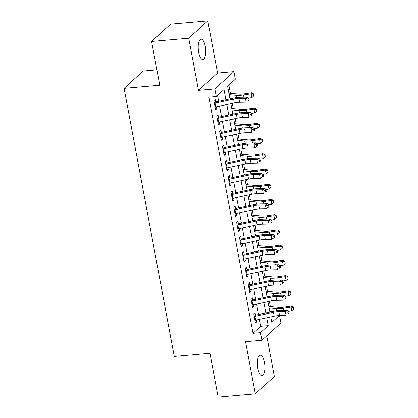 <?xml version="1.0" encoding="UTF-8"?>
<svg xmlns="http://www.w3.org/2000/svg" width="418" height="418" viewBox="0 0 418 418"><rect width="100%" height="100%" fill="white"/><g stroke="black" fill="none" stroke-linecap="round" stroke-linejoin="round"><path stroke-width="0.63" d="M264.416 362.401A10.231 3.673 85 0 0 260.231 355.201A10.231 3.673 85 0 0 257.828 368.389A10.231 3.673 85 0 0 262.013 375.589A10.231 3.673 85 0 0 264.416 362.401M205.275 46.361A10.231 3.673 85 0 0 201.084 39.161A10.231 3.673 85 0 0 198.681 52.349A10.231 3.673 85 0 0 202.866 59.549A10.231 3.673 85 0 0 205.275 46.361M279.553 315.533L280.943 322.947L261.887 340.257L260.461 332.639L268.189 325.622L266.721 317.79M156.902 69.858L143.165 71.06L124.109 88.37L174.275 356.429L209.946 353.309L218.144 397.1L255.299 393.85L274.354 376.54L266.741 335.847M124.109 88.37L159.78 85.246L151.588 41.46L170.643 24.15L207.798 20.9L188.743 38.21L198.508 90.377L214.857 88.945L233.913 71.635L235.334 79.253L227.611 86.27L229.978 98.909M198.508 90.377L217.564 73.066L207.798 20.9M217.564 73.066L233.913 71.635M270.326 306.587L269.354 301.388M267.478 291.356L266.501 286.158M264.625 276.126L263.654 270.927M261.778 260.895L260.801 255.696M258.925 245.664L257.953 240.465M256.077 230.433L255.1 225.234M253.224 215.202L252.253 210.003M250.377 199.971L249.4 194.772M247.524 184.74L246.552 179.541M244.671 169.509L243.699 164.311M241.823 154.279L240.852 149.08M238.971 139.048L237.999 133.849M236.123 123.817L235.151 118.618M233.27 108.586L232.298 103.387M230.422 93.355L228.881 85.115M151.588 41.46L188.743 38.21M255.701 316.18L255.058 312.737L253.773 313.908L255.482 323.046L256.767 321.876L256.417 319.989M252.853 300.95L252.206 297.506L250.92 298.677L252.629 307.815L253.919 306.645L253.564 304.759M250.001 285.719L249.358 282.275L248.073 283.446L249.781 292.584L251.066 291.414L250.716 289.528M247.153 270.488L246.505 267.045L245.22 268.215L246.928 277.353L248.219 276.183L247.864 274.297M244.3 255.257L243.657 251.814L242.367 252.984L244.081 262.123L245.366 260.952L245.016 259.066M241.452 240.026L240.805 236.583L239.519 237.753L241.228 246.892L242.518 245.721L242.163 243.835M238.6 224.795L237.957 221.352L236.666 222.522L238.38 231.661L239.666 230.49L239.315 228.604M235.752 209.564L235.104 206.121L233.819 207.291L235.527 216.43L236.818 215.26L236.463 213.373M232.899 194.333L232.256 190.89L230.966 192.061L232.68 201.199L233.965 200.029L233.615 198.142M230.052 179.103L229.404 175.659L228.118 176.83L229.827 185.968L231.117 184.798L230.762 182.912M227.199 163.872L226.556 160.428L225.265 161.599L226.979 170.737L228.265 169.567L227.914 167.681M224.351 148.641L223.703 145.198L222.418 146.368L224.126 155.506L225.417 154.336L225.062 152.45M221.498 133.41L220.856 129.967L219.565 131.137L221.279 140.276L222.564 139.105L222.214 137.219M218.651 118.179L218.003 114.736L216.717 115.906L218.426 125.045L219.711 123.874L219.361 121.988M270.817 317.131L271.13 316.849M225.919 99.777L224.006 89.546L216.278 96.563L208.848 97.211L253.031 333.287L260.754 326.27L259.458 319.342M258.564 314.561L256.605 304.111M255.711 299.33L253.757 288.88M252.864 284.099L250.904 273.649M250.011 268.868L248.057 258.418M247.163 253.637L245.204 243.187M244.311 238.406L242.356 227.956M241.463 223.175L239.504 212.725M238.61 207.945L236.656 197.495M235.762 192.714L233.803 182.264M232.91 177.483L230.955 167.033M230.062 162.252L228.103 151.802M227.209 147.021L225.255 136.571M224.361 131.79L222.402 121.34M221.509 116.559L219.554 106.109M218.656 101.328L217.548 95.408M215.798 102.948L215.155 99.505L213.864 100.675L215.578 109.814L216.864 108.643L216.508 106.757M261.887 340.257L245.538 341.684L255.299 393.85M253.031 333.287L260.461 332.639M216.278 96.563L214.857 88.945M270.775 316.922L271.794 322.346L279.281 315.543M230.872 103.69L232.826 114.14M233.719 118.921L235.679 129.371M236.572 134.152L238.526 144.602M239.42 149.383L241.379 159.833M242.273 164.614L244.227 175.064M245.12 179.844L247.08 190.294M247.973 195.075L249.927 205.525M250.826 210.306L252.78 220.756M253.674 225.537L255.628 235.987M256.527 240.768L258.481 251.218M259.374 255.999L261.328 266.449M262.227 271.23L264.181 281.68M265.075 286.461L267.034 296.911M267.928 301.691L269.882 312.141M265.827 313.009L263.868 302.559M262.974 297.778L261.02 287.328M260.127 282.547L258.167 272.097M257.274 267.316L255.32 256.866M254.426 252.085L252.467 241.635M251.573 236.854L249.619 226.404M248.726 221.624L246.766 211.174M245.873 206.393L243.919 195.943M243.025 191.162L241.066 180.712M240.172 175.931L238.218 165.481M237.325 160.7L235.365 150.25M234.472 145.469L232.518 135.019M231.624 130.238L229.665 119.788M228.771 115.007L226.817 104.557M260.754 326.27L268.189 325.622M215.38 108.774L216.864 108.643M218.233 124.005L219.711 123.874M221.08 139.236L222.564 139.105M223.933 154.467L225.417 154.336M226.781 169.698L228.265 169.567M229.634 184.928L231.117 184.798M232.481 200.159L233.965 200.029M235.334 215.385L236.818 215.26M238.182 230.616L239.666 230.49M241.034 245.847L242.518 245.721M243.887 261.078L245.366 260.952M246.735 276.308L248.219 276.183M249.588 291.539L251.066 291.414M252.435 306.77L253.919 306.645M255.288 322.001L256.767 321.876M214.345 103.246A5.596 1.374 -10.6 0 0 215.051 103.11L233.589 99.15A7.994 1.965 169.4 0 1 238.918 98.496L245.444 98.387L247.524 97.169L240.998 97.284A11.991 2.947 -10.6 0 0 233.004 98.267L215.615 101.976M215.061 107.055A5.596 1.374 -10.6 0 0 215.766 106.919L234.299 102.959A7.994 1.965 169.4 0 1 239.629 102.305L246.155 102.191L245.444 98.387L248.015 99.134L248.302 100.654L249.133 100.174L248.846 98.648L248.015 99.134M249.133 100.174L248.302 100.654M248.846 98.648L247.524 97.169M228.907 93.209L239.07 94.17A7.994 1.965 -10.6 0 0 243.94 93.935L251.584 92.806L253.7 93.972L253.815 95.921L253.7 93.972M253.815 95.921L251.866 97.681L248.433 98.188M251.866 97.681L251.15 93.872L243.511 95.001A11.991 2.947 169.4 0 1 236.207 95.356L229.189 94.693M231.279 98.632L229.9 98.502M253.527 94.395L251.15 93.872L251.584 92.806M217.198 118.477A5.596 1.374 -10.6 0 0 217.903 118.341L236.436 114.38A7.994 1.965 169.4 0 1 241.766 113.727L248.292 113.618L250.372 112.4L243.851 112.515A11.991 2.947 -10.6 0 0 235.856 113.497L218.468 117.207M217.909 122.286A5.596 1.374 -10.6 0 0 218.614 122.15L237.152 118.189A7.994 1.965 169.4 0 1 242.482 117.536L249.008 117.421L248.292 113.618L250.868 114.365L251.15 115.885L251.981 115.405L251.699 113.879L250.868 114.365M251.981 115.405L251.15 115.885M251.699 113.879L250.372 112.4M220.051 133.708A5.596 1.374 -10.6 0 0 220.751 133.572L239.289 129.611A7.994 1.965 169.4 0 1 244.619 128.958L251.145 128.849L253.224 127.631L246.698 127.746A11.991 2.947 -10.6 0 0 238.704 128.728L221.315 132.438M220.761 137.517A5.596 1.374 -10.6 0 0 221.467 137.381L240 133.42A7.994 1.965 169.4 0 1 245.329 132.767L251.855 132.652L251.145 128.849L253.716 129.596L254.003 131.116L254.834 130.635L254.546 129.11L253.716 129.596M254.834 130.635L254.003 131.116M254.546 129.11L253.224 127.631M222.898 148.939A5.596 1.374 -10.6 0 0 223.604 148.803L242.142 144.842A7.994 1.965 169.4 0 1 247.472 144.189L253.992 144.079L256.072 142.862L249.551 142.977A11.991 2.947 -10.6 0 0 241.557 143.959L224.168 147.669M223.609 152.748A5.596 1.374 -10.6 0 0 224.314 152.612L242.853 148.651A7.994 1.965 169.4 0 1 248.182 147.998L254.708 147.883L253.992 144.079L256.568 144.827L256.851 146.347L257.687 145.866L257.399 144.341L256.568 144.827M257.687 145.866L254.708 147.883L256.851 146.347M257.399 144.341L256.072 142.862M225.751 164.169A5.596 1.374 -10.6 0 0 226.451 164.034L244.99 160.073A7.994 1.965 169.4 0 1 250.319 159.42L256.845 159.31L258.925 158.093L252.399 158.208A11.991 2.947 -10.6 0 0 244.405 159.19L227.016 162.9M226.462 167.979A5.596 1.374 -10.6 0 0 227.167 167.843L245.7 163.882A7.994 1.965 169.4 0 1 251.03 163.229L257.556 163.114L256.845 159.31L259.416 160.057L259.703 161.578L260.534 161.097L260.247 159.571L259.416 160.057M260.534 161.097L259.703 161.578M260.247 159.571L258.925 158.093M231.76 108.44L241.917 109.401A7.994 1.965 -10.6 0 0 246.787 109.166L254.431 108.037L256.553 109.202L256.662 111.151L256.553 109.202M256.662 111.151L254.714 112.912L251.286 113.419M254.714 112.912L254.003 109.103L246.359 110.232A11.991 2.947 169.4 0 1 239.054 110.587L232.037 109.924M234.132 113.863L232.753 113.733M256.38 109.626L254.003 109.103L254.431 108.037M234.613 123.671L244.77 124.632A7.994 1.965 -10.6 0 0 249.64 124.397L257.284 123.268L259.4 124.433L259.515 126.382L259.4 124.433M259.515 126.382L257.566 128.143L254.139 128.65M257.566 128.143L256.856 124.334L249.212 125.463A11.991 2.947 169.4 0 1 241.907 125.818L234.89 125.154M236.98 129.094L235.6 128.963M259.228 124.857L256.856 124.334L257.284 123.268M237.461 138.901L247.618 139.863A7.994 1.965 -10.6 0 0 252.493 139.628L260.132 138.499L262.253 139.664L262.363 141.613L262.253 139.664M262.363 141.613L260.414 143.374L256.986 143.881M260.414 143.374L259.703 139.565L252.059 140.694A11.991 2.947 169.4 0 1 244.755 141.049L237.737 140.385M239.833 144.325L238.453 144.194M262.081 140.087L259.703 139.565L260.132 138.499M240.313 154.132L250.471 155.094A7.994 1.965 -10.6 0 0 255.341 154.859L262.985 153.73L265.101 154.895L265.216 156.844L265.101 154.895M265.216 156.844L263.267 158.605L259.839 159.112M263.267 158.605L262.556 154.796L254.912 155.924A11.991 2.947 169.4 0 1 247.608 156.28L240.59 155.616M242.68 159.556L241.301 159.425M264.928 155.318L262.556 154.796L262.985 153.73M228.599 179.4A5.596 1.374 -10.6 0 0 229.304 179.265L247.843 175.304A7.994 1.965 169.4 0 1 253.172 174.651L259.693 174.541L261.772 173.324L255.252 173.439A11.991 2.947 -10.6 0 0 247.257 174.421L229.869 178.131M229.31 183.209A5.596 1.374 -10.6 0 0 230.015 183.074L248.553 179.113A7.994 1.965 169.4 0 1 253.883 178.46L260.409 178.345L259.693 174.541L262.269 175.288L262.551 176.809L263.387 176.328L263.1 174.802L262.269 175.288M263.387 176.328L260.409 178.345L262.551 176.809M263.1 174.802L261.772 173.324M243.161 169.363L253.318 170.325A7.994 1.965 -10.6 0 0 258.193 170.089L265.832 168.961L267.954 170.126L268.063 172.075L267.954 170.126M268.063 172.075L266.114 173.836L262.687 174.343M266.114 173.836L265.404 170.027L257.76 171.155A11.991 2.947 169.4 0 1 250.455 171.511L243.438 170.847M245.533 174.787L244.154 174.656M267.781 170.549L265.404 170.027L265.832 168.961M231.452 194.631A5.596 1.374 -10.6 0 0 232.152 194.495L250.69 190.535A7.994 1.965 169.4 0 1 256.02 189.882L262.546 189.772L264.625 188.555L258.099 188.67A11.991 2.947 -10.6 0 0 250.105 189.652L232.716 193.362M232.162 198.44A5.596 1.374 -10.6 0 0 232.868 198.304L251.406 194.344A7.994 1.965 169.4 0 1 256.73 193.691L263.256 193.576L262.546 189.772L265.116 190.519L265.404 192.04L266.235 191.559L265.952 190.033L265.116 190.519M266.235 191.559L265.404 192.04M265.952 190.033L264.625 188.555M246.014 184.594L256.171 185.555A7.994 1.965 -10.6 0 0 261.041 185.32L268.685 184.192L270.801 185.357L270.916 187.306L270.801 185.357M270.916 187.306L268.967 189.067L265.54 189.573M268.967 189.067L268.257 185.258L260.613 186.386A11.991 2.947 169.4 0 1 253.308 186.741L246.291 186.078M248.386 190.018L247.001 189.887M270.629 185.78L268.257 185.258L268.685 184.192M234.299 209.862A5.596 1.374 -10.6 0 0 235.005 209.726L253.543 205.766A7.994 1.965 169.4 0 1 258.873 205.113L265.393 205.003L267.478 203.785L260.952 203.9A11.991 2.947 -10.6 0 0 252.958 204.883L235.569 208.592M235.015 213.671A5.596 1.374 -10.6 0 0 235.715 213.535L254.254 209.575A7.994 1.965 169.4 0 1 259.583 208.922L266.109 208.807L265.393 205.003L267.969 205.75L268.251 207.271L269.087 206.79L268.8 205.264L267.969 205.75M269.087 206.79L266.109 208.807L268.251 207.271M268.8 205.264L267.478 203.785M248.862 199.825L259.024 200.786A7.994 1.965 -10.6 0 0 263.894 200.551L271.533 199.423L273.654 200.588L273.764 202.537L273.654 200.588M273.764 202.537L271.82 204.297L268.387 204.804M271.82 204.297L271.104 200.488L263.46 201.617A11.991 2.947 169.4 0 1 256.156 201.972L249.138 201.309M251.234 205.248L249.854 205.118M273.482 201.011L271.104 200.488L271.533 199.423M237.152 225.093A5.596 1.374 -10.6 0 0 237.852 224.957L256.391 220.997A7.994 1.965 169.4 0 1 261.72 220.343L268.246 220.229L270.326 219.016L263.8 219.131A11.991 2.947 -10.6 0 0 255.806 220.114L238.422 223.823M237.863 228.902A5.596 1.374 -10.6 0 0 238.568 228.766L257.107 224.806A7.994 1.965 169.4 0 1 262.436 224.152L268.957 224.038L268.246 220.229L270.817 220.981L271.104 222.501L271.935 222.021L271.653 220.495L270.817 220.981M271.935 222.021L271.104 222.501M271.653 220.495L270.326 219.016M251.714 215.056L261.872 216.017A7.994 1.965 -10.6 0 0 266.741 215.782L274.386 214.653L276.502 215.819L276.617 217.768L276.502 215.819M276.617 217.768L274.668 219.528L271.24 220.035M274.668 219.528L273.957 215.719L266.313 216.848A11.991 2.947 169.4 0 1 259.008 217.203L251.991 216.54M254.087 220.479L252.702 220.349M276.329 216.242L273.957 215.719L274.386 214.653M240 240.324A5.596 1.374 -10.6 0 0 240.705 240.188L259.244 236.227A7.994 1.965 169.4 0 1 264.573 235.574L271.094 235.459L273.179 234.247L266.653 234.362A11.991 2.947 -10.6 0 0 258.658 235.344L241.27 239.054M240.716 244.133A5.596 1.374 -10.6 0 0 241.416 243.997L259.954 240.036A7.994 1.965 169.4 0 1 265.284 239.383L271.81 239.268L271.094 235.459L273.67 236.212L273.952 237.732L274.788 237.252L274.501 235.726L273.67 236.212M274.788 237.252L271.81 239.268L273.952 237.732M274.501 235.726L273.179 234.247M254.562 230.287L264.725 231.248A7.994 1.965 -10.6 0 0 269.594 231.013L277.233 229.884L279.355 231.049L279.464 232.998L279.355 231.049M279.464 232.998L277.521 234.759L274.088 235.266M277.521 234.759L276.805 230.95L269.161 232.079A11.991 2.947 169.4 0 1 261.856 232.434L254.839 231.771M256.934 235.71L255.555 235.58M279.182 231.473L276.805 230.95L277.233 229.884M242.853 255.555A5.596 1.374 -10.6 0 0 243.558 255.419L262.091 251.458A7.994 1.965 169.4 0 1 267.421 250.805L273.947 250.69L276.026 249.478L269.5 249.593A11.991 2.947 -10.6 0 0 261.511 250.575L244.122 254.285M243.563 259.364A5.596 1.374 -10.6 0 0 244.269 259.228L262.807 255.267A7.994 1.965 169.4 0 1 268.137 254.614L274.657 254.499L273.947 250.69L276.517 251.443L276.805 252.963L277.636 252.477L277.353 250.957L276.517 251.443M277.636 252.477L276.805 252.963M277.353 250.957L276.026 249.478M257.415 245.518L267.572 246.479A7.994 1.965 -10.6 0 0 272.442 246.244L280.086 245.115L282.202 246.28L282.317 248.229L282.202 246.28M282.317 248.229L280.368 249.99L276.941 250.497M280.368 249.99L279.658 246.181L272.013 247.31A11.991 2.947 169.4 0 1 264.709 247.665L257.692 247.001M259.787 250.941L258.402 250.81M282.03 246.704L279.658 246.181L280.086 245.115M245.7 270.786A5.596 1.374 -10.6 0 0 246.406 270.65L264.944 266.689A7.994 1.965 169.4 0 1 270.274 266.036L276.794 265.921L278.879 264.709L272.353 264.824A11.991 2.947 -10.6 0 0 264.359 265.806L246.97 269.516M246.416 274.595A5.596 1.374 -10.6 0 0 247.116 274.459L265.655 270.498A7.994 1.965 169.4 0 1 270.984 269.845L277.51 269.73L276.794 265.921L279.37 266.674L279.652 268.194L280.488 267.708L280.201 266.188L279.37 266.674M280.488 267.708L279.652 268.194M280.201 266.188L278.879 264.709M260.262 260.748L270.425 261.71A7.994 1.965 -10.6 0 0 275.295 261.475L282.939 260.346L285.055 261.511L285.165 263.46L285.055 261.511M285.165 263.46L283.221 265.221L279.788 265.728M283.221 265.221L282.505 261.412L274.861 262.541A11.991 2.947 169.4 0 1 267.557 262.896L260.539 262.232M262.635 266.172L261.255 266.041M284.883 261.934L282.505 261.412L282.939 260.346M248.553 286.016A5.596 1.374 -10.6 0 0 249.259 285.881L267.792 281.92A7.994 1.965 169.4 0 1 273.121 281.267L279.647 281.152L281.727 279.94L275.206 280.055A11.991 2.947 -10.6 0 0 267.212 281.037L249.823 284.747M249.264 289.826A5.596 1.374 -10.6 0 0 249.969 289.69L268.508 285.729A7.994 1.965 169.4 0 1 273.837 285.076L280.358 284.961L279.647 281.152L282.218 281.904L282.505 283.425L283.336 282.939L283.054 281.418L282.218 281.904M283.336 282.939L282.505 283.425M283.054 281.418L281.727 279.94M263.115 275.979L273.273 276.941A7.994 1.965 -10.6 0 0 278.142 276.706L285.787 275.577L287.903 276.742L288.018 278.691L287.903 276.742M288.018 278.691L286.069 280.452L282.641 280.959M286.069 280.452L285.358 276.643L277.714 277.771A11.991 2.947 169.4 0 1 270.409 278.127L263.392 277.463M265.487 281.403L264.103 281.272M287.73 277.165L285.358 276.643L285.787 275.577M251.401 301.247A5.596 1.374 -10.6 0 0 252.106 301.112L270.645 297.151A7.994 1.965 169.4 0 1 275.974 296.498L282.495 296.383L284.58 295.171L278.054 295.286A11.991 2.947 -10.6 0 0 270.059 296.268L252.671 299.978M252.117 305.056A5.596 1.374 -10.6 0 0 252.817 304.921L271.355 300.96A7.994 1.965 169.4 0 1 276.685 300.307L283.211 300.192L282.495 296.383L285.071 297.135L285.353 298.656L286.189 298.17L285.902 296.649L285.071 297.135M286.189 298.17L285.353 298.656M285.902 296.649L284.58 295.171M265.963 291.21L276.126 292.172A7.994 1.965 -10.6 0 0 280.995 291.936L288.639 290.808L290.756 291.973L290.865 293.922L290.756 291.973M290.865 293.922L288.922 295.683L285.489 296.19M288.922 295.683L288.206 291.874L280.567 293.002A11.991 2.947 169.4 0 1 273.257 293.358L266.24 292.694M268.335 296.634L266.956 296.503M290.583 292.396L288.206 291.874L288.639 290.808M254.254 316.478A5.596 1.374 -10.6 0 0 254.959 316.342L273.492 312.382A7.994 1.965 169.4 0 1 278.822 311.729L285.348 311.614L287.427 310.402L280.906 310.517A11.991 2.947 -10.6 0 0 272.912 311.499L255.523 315.209M254.964 320.287A5.596 1.374 -10.6 0 0 255.67 320.151L274.208 316.191A7.994 1.965 169.4 0 1 279.537 315.538L286.058 315.423L285.348 311.614L287.918 312.366L288.206 313.887L289.037 313.401L288.754 311.88L287.918 312.366M289.037 313.401L288.206 313.887M288.754 311.88L287.427 310.402M268.816 306.441L278.973 307.402A7.994 1.965 -10.6 0 0 283.843 307.167L291.487 306.039L293.603 307.204L293.718 309.153L293.603 307.204M293.718 309.153L291.769 310.914L288.342 311.42M291.769 310.914L291.059 307.105L283.414 308.233A11.991 2.947 169.4 0 1 276.11 308.589L269.093 307.925M271.188 311.865L269.803 311.734M293.431 307.627L291.059 307.105L291.487 306.039M233.589 99.15L234.299 102.959M238.918 98.496L239.629 102.305M215.051 103.11L215.766 106.919M243.929 97.232L243.511 95.001M236.63 97.634L236.207 95.356M236.436 114.38L237.152 118.189M241.766 113.727L242.482 117.536M217.903 118.341L218.614 122.15M239.289 129.611L240 133.42M244.619 128.958L245.329 132.767M220.751 133.572L221.467 137.381M242.142 144.842L242.853 148.651M247.472 144.189L248.182 147.998M223.604 148.803L224.314 152.612M244.99 160.073L245.7 163.882M250.319 159.42L251.03 163.229M226.451 164.034L227.167 167.843M246.777 112.463L246.359 110.232M239.483 112.865L239.054 110.587M249.63 127.694L249.212 125.463M242.33 128.096L241.907 125.818M252.477 142.925L252.059 140.694M245.183 143.327L244.755 141.049M255.33 158.156L254.912 155.924M248.031 158.558L247.608 156.28M247.843 175.304L248.553 179.113M253.172 174.651L253.883 178.46M229.304 179.265L230.015 183.074M258.178 173.386L257.76 171.155M250.884 173.789L250.455 171.511M250.69 190.535L251.406 194.344M256.02 189.882L256.73 193.691M232.152 194.495L232.868 198.304M261.031 188.617L260.613 186.386M253.731 189.02L253.308 186.741M253.543 205.766L254.254 209.575M258.873 205.113L259.583 208.922M235.005 209.726L235.715 213.535M263.878 203.848L263.46 201.617M256.584 204.25L256.156 201.972M256.391 220.997L257.107 224.806M261.72 220.343L262.436 224.152M237.852 224.957L238.568 228.766M266.731 219.079L266.313 216.848M259.432 219.481L259.008 217.203M259.244 236.227L259.954 240.036M264.573 235.574L265.284 239.383M240.705 240.188L241.416 243.997M269.579 234.31L269.161 232.079M262.285 234.712L261.856 232.434M262.091 251.458L262.807 255.267M267.421 250.805L268.137 254.614M243.558 255.419L244.269 259.228M272.431 249.541L272.013 247.31M265.132 249.943L264.709 247.665M264.944 266.689L265.655 270.498M270.274 266.036L270.984 269.845M246.406 270.65L247.116 274.459M275.279 264.772L274.861 262.541M267.985 265.174L267.557 262.896M267.792 281.92L268.508 285.729M273.121 281.267L273.837 285.076M249.259 285.881L249.969 289.69M278.132 280.003L277.714 277.771M270.833 280.405L270.409 278.127M270.645 297.151L271.355 300.96M275.974 296.498L276.685 300.307M252.106 301.112L252.817 304.921M280.98 295.233L280.567 293.002M273.685 295.636L273.257 293.358M273.492 312.382L274.208 316.191M278.822 311.729L279.537 315.538M254.959 316.342L255.67 320.151M283.832 310.464L283.414 308.233M276.533 310.867L276.11 308.589"/></g></svg>
